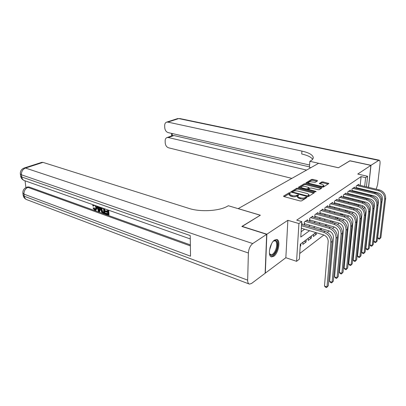 <?xml version="1.0" encoding="UTF-8"?>
<svg xmlns="http://www.w3.org/2000/svg" width="406" height="406" viewBox="0 0 406 406"><rect width="100%" height="100%" fill="white"/><g stroke="black" fill="none" stroke-linecap="round" stroke-linejoin="round"><path stroke-width="0.61" d="M290.112 192.713L289.143 192.764L283.632 196.047L283.987 196.6L300.207 200.975L301.638 200.899L307.007 197.483L306.718 197.098L305.733 197.149L305.048 197.585C303.896 198.153 302.389 198.235 300.531 197.829L299.171 197.468L297.507 196.397L298.704 195.119L298.344 194.885L296.669 195.367C295.507 195.925 294.01 196.002 292.183 195.606L289.234 194.21L290.468 192.936L290.112 192.713M289.519 193.611L284.18 196.651M306.195 198.001L304.982 198.549L305.048 197.585M297.791 195.788L296.613 196.321L296.669 195.367M274.573 240.073C269.782 242.966 267.392 256.541 271.573 256.907L273.842 256.232C278.582 253.156 280.891 239.921 276.73 239.469L274.573 240.073M317.507 180.924L317.101 180.442L312.798 179.391L311.493 179.457L305.906 182.903L322.095 187.115L323.44 187.044L328.855 183.487L323.003 181.878L321.689 181.944L319.299 183.542L322.465 184.502L323.887 185.349C323.597 186.176 322.313 186.405 320.024 186.034L309.707 183.471L308.352 182.654C308.651 181.842 309.935 181.614 312.189 181.974L315.208 182.324L317.507 180.924M360.208 185.354L361.107 176.605L365.608 177.635L367.577 176.285L366.44 186.836M242.027 226.528L260.347 215.216L238.205 208.618L318.614 163.303L338.416 167.764L349.82 160.832L370.876 165.374L357.757 174.052L367.577 176.285M242.032 226.345L266.864 234.206L265.326 273.126L285.844 257.724L296.578 261.327L298.923 223.564L301.77 221.605L300.78 237.068L309.56 230.689M285.844 257.724L287.864 220.306L266.864 234.206M287.864 220.306L298.923 223.564M361.107 176.605L296.73 220.133L301.77 221.605M298.1 188.171L296.74 188.242L290.706 191.972L307.256 196.514L308.656 196.438L314.518 192.581L298.1 188.171L298.045 189.105L296.684 189.176L291.396 192.337M298.577 187.146L304.256 183.766L305.586 183.7L321.826 187.948L319.375 189.627L318.015 189.698L311.549 188.064L310.194 188.135L308.474 189.318L315.756 191.368L316.132 191.596L315.092 191.789L298.953 187.658L298.577 187.146L298.557 187.486M367.653 194.992L367.724 194.347M368.08 191.099L368.14 190.515M368.491 187.323L370.876 165.374M355.773 204.756L356.625 204.116L354.808 203.65M351.297 208.111L352.235 207.405M346.704 211.551L347.719 210.79M341.979 215.089L343.075 214.272M337.29 217.56L337.188 218.682L338.305 217.844M332.727 221.321L332.661 222.072L333.407 221.514M328.048 225.198L328.018 225.553L328.368 225.289M313.493 234.384L313.33 236.551L316.365 234.282L314.411 233.699M308.321 238.226L308.169 240.418L311.285 238.089L309.316 237.485M303.013 242.174L302.866 244.397L306.068 241.996L304.084 241.377M302.089 224.482L302.15 223.549L301.622 223.914M307.515 220.681L307.575 219.778L304.338 222.026L304.175 224.548L305.124 223.884M312.793 216.987L312.859 216.109L309.707 218.296L309.534 220.793L310.458 220.143M317.928 213.389L317.994 212.546L314.929 214.672L314.751 217.139L315.645 216.51M322.927 209.892L322.993 209.075L320.009 211.145L319.821 213.581L320.699 212.972M327.794 206.487L327.86 205.695L324.957 207.71L324.764 210.12L325.617 209.526M332.534 203.173L332.6 202.401L329.773 204.365L329.576 206.75L330.403 206.172M337.153 199.94L337.219 199.194L334.463 201.107L334.26 203.467L335.067 202.904M341.654 196.793L341.72 196.068L339.035 197.935L338.827 200.27L339.614 199.716M346.044 193.723L346.11 193.023L343.491 194.839L343.278 197.154L344.044 196.616M350.322 190.734L350.388 190.049L347.835 191.825L347.617 194.114L348.368 193.586M354.499 187.811L354.565 187.151L352.073 188.881L351.855 191.109M301.12 231.74L304.652 229.223M308.606 226.401L310.098 225.34M314 222.554L315.391 221.559M319.243 218.814L320.537 217.885M324.343 215.175L325.551 214.312M329.307 211.633L330.428 210.831M334.138 208.187L335.173 207.446M338.843 204.832L339.802 204.147M343.42 201.559L344.308 200.929M347.886 198.377L348.703 197.793M352.235 195.271L352.987 194.738M356.478 192.246L357.163 191.759M359.823 189.1L359.878 188.521M351.89 191.119L352.581 190.632M356.067 188.191L356.696 187.755M355.991 188.176L356.204 186.014L358.64 184.324L358.574 184.963M299.729 253.501L323.881 234.988M327.363 232.318L329.159 230.943M332.59 228.314L334.29 227.01M337.675 224.416L339.274 223.188M342.613 220.631L344.126 219.473M347.414 216.951L348.845 215.855M352.088 213.368L353.433 212.338M356.635 209.882L357.787 208.872M358.148 205.37L358.234 204.517M358.584 201.097L358.615 200.818M300.181 246.406L300.704 246.016L300.846 243.788M306.068 241.996L306.215 239.794M311.285 238.089L311.443 235.906M316.365 234.282L316.477 232.755M321.344 230.151L321.456 228.664M326.196 226.076L326.297 224.858M330.931 222.123L330.997 221.361M335.544 218.286L335.574 217.956M341.639 214.997L341.74 213.906M345.983 211.359L346.079 210.354M350.226 207.826L350.307 206.999M354.367 204.391L354.413 203.944M365.233 198.128L365.573 197.874M364.299 206.806L364.101 208.648L363.751 208.928M357.772 209.014L358.681 209.252M315.904 232.587L300.328 244.173L299.369 259.15L296.578 261.327M366.1 190.023L366.039 190.602M365.689 193.85L365.623 194.494M365.268 197.798L365.192 198.509M364.827 201.878L364.725 202.833M364.278 190.181L364.339 189.597M364.679 186.42L365.608 177.635M313.488 227.842L314.965 226.766M318.837 223.95L320.217 222.95M324.044 220.174L325.328 219.235M329.104 216.494L330.296 215.627M334.026 212.922L335.133 212.115M338.817 209.44L339.842 208.689M343.481 206.05L344.43 205.36M348.023 202.751L348.901 202.112M352.449 199.534L353.256 198.95M356.762 196.402L357.503 195.865M360.964 193.347L361.639 192.855M363.324 197.316L362.594 197.859M359.127 200.437L358.331 201.031M354.824 203.639L353.956 204.284M350.403 206.923L349.464 207.623M345.871 210.298L344.851 211.054M341.213 213.764L340.111 214.581M336.427 217.322L335.244 218.205M331.509 220.981L330.235 221.925M326.454 224.741L325.089 225.756M321.253 228.608L319.791 229.694M362.441 207.502L362.634 205.72M363.005 202.218L363.086 201.437M363.441 198.072L363.517 197.362M300.704 246.016L300.217 245.863M366.547 185.877L367.232 179.467M289.199 194.91L290.797 196.21L290.848 195.25M296.613 196.321C295.451 196.885 293.954 196.966 292.127 196.565L290.797 196.21M297.461 197.088L299.115 198.432L299.171 197.468M304.982 198.549C303.83 199.123 302.328 199.204 300.47 198.793L299.115 198.432M313.802 193.17L298.045 189.105M292.619 191.744L292.878 192.119L306.951 195.814L307.931 195.758L309.037 194.631L307.337 193.566L297.755 191.074C295.964 190.693 294.492 190.769 293.35 191.307L292.619 191.744M309.017 194.91L308.971 195.59L308.078 196.585M299.141 187.709L304.195 184.684L304.256 183.766M321.105 188.526L305.525 184.618L304.195 184.684M304.931 186.39C302.622 186.014 301.313 186.258 300.998 187.11L302.353 187.942L306.002 188.876L307.362 188.805L309.083 187.623L304.931 186.39M300.953 187.836L300.998 188.181M307.23 189.78L307.362 188.805M309.078 187.704L308.9 188.754L307.301 189.744M308.306 183.375L308.337 183.685M322.191 187.136L323.815 186.278L323.871 185.567M328.134 184.065L322.932 182.791L321.618 182.857L319.958 183.888M316.873 181.309L312.732 180.3L311.427 180.36L306.596 183.253M301.343 228.238L323.425 234.83C326.561 236.094 328.16 238.342 328.215 241.58L324.485 286.037L327.013 286.93L330.839 242.377C330.758 237.505 328.352 234.125 323.633 232.237L301.511 225.69M328.302 285.753L326.531 287.565L328.302 285.753L332.154 241.326C332.078 236.465 329.682 233.095 324.967 231.222L301.597 224.34M326.531 287.565L325.521 287.209L324.485 286.037M273.238 241.291C277.587 237.18 279.125 246.508 275.197 252.486C272.527 256.196 270.594 256.44 269.406 253.207M269.472 253.476L270.812 254.74C272.035 254.902 273.289 253.983 274.573 251.984C277.207 247.924 277.455 241.103 274.943 240.788L273.451 241.118M270.858 256.592C272.36 256.744 273.893 255.597 275.456 253.151C278.496 248.431 279.054 240.545 276.379 239.428M94.126 205.131L93.898 205.908L93.294 206.162L92.695 205.776L93.065 204.736M96.537 205.959L97.004 207.831L96.171 209.998L95.786 210.166M95.618 205.634L96.395 208.09L95.567 210.257L94.71 210.201L92.989 208.034L94.162 207.816L95.577 209.384M100.769 207.446L99.774 211.47L99.171 211.734L98.506 211.496L96.613 205.984M98.008 206.476L98.242 207.197L99.521 207.649M108.701 210.237L109.031 214.779L108.427 215.053L105.413 213.972L105.367 213.328L105.966 213.059L107.742 213.693M105.367 213.328L107.778 214.19L107.651 212.465L105.398 211.663L105.352 211.018L105.956 210.755L107.565 211.323M25.045 180.807L25.923 187.623M27.603 186.988L29.085 186.988L27.943 187.394L190.384 245.904M190.368 244.884L29.085 186.988M104.748 208.846L105.088 213.368L104.484 213.637L101.637 212.155L100.8 209.643L101.221 207.608M266.671 234.333L241.834 226.462L260.287 215.251L228.355 205.74L227.279 206.329C219.083 211.079 200.199 212.16 189.029 208.435L43 162.385L25.471 168.043L252.73 243.559L266.671 234.333L265.138 273.263L251.553 283.464L249.457 284.114C248.249 283.769 247.65 282.449 247.66 280.15L248.381 252.999L21.457 174.803L21.741 176.975L190.221 235.566L190.541 256.181L23.99 194.129L24.269 196.245L247.66 280.15M252.73 243.559C250.203 245.63 248.751 248.782 248.381 252.999M41.62 162.4L43 162.385M105.352 211.018L107.6 211.815L107.458 209.872L104.926 208.907M108.062 210.014L108.427 215.053M104.103 208.623L104.484 213.637M103.51 208.481L101.662 208.217L101.398 209.866L102.271 212.11L103.84 212.78L103.51 208.481M101.662 208.217L102.043 208.05M102.195 208.06L102.002 209.603L102.875 211.846L103.799 212.287M101.398 209.866L102.002 209.603M102.271 212.11L102.875 211.846M102.977 212.475L103.581 212.206M97.227 206.202L97.638 207.456L99.424 208.085L99.653 207.055M100.272 207.273L99.171 211.734M98.988 210.054L99.297 208.664L97.866 208.161L98.785 210.973L98.988 210.054M97.638 207.456L98.242 207.197M98.648 208.435L99.064 209.714M92.989 208.034L93.553 208.075L94.689 209.577L95.253 209.623L95.811 207.887C95.75 206.608 95.263 205.71 94.339 205.187L93.837 205.152L93.294 206.162M94.689 209.577L95.293 209.318M93.553 208.075L94.162 207.816M96.395 208.09L97.004 207.831M349.926 160.857L338.457 167.739L309.849 161.299L310.58 160.898C312.62 159.761 313.488 158.502 313.183 157.132C312.3 154.605 308.54 152.59 301.902 151.088L167.83 122.099L166.688 122.115C165.364 122.576 164.689 123.739 164.674 125.606L164.74 127.667C165.014 130.245 166.145 131.889 168.135 132.595L309.6 165.019M310.803 167.708L309.443 167.394L309.849 161.299M376.24 189.171L377.656 184.395L380.006 163.943C380.219 161.7 379.93 160.436 379.143 160.157L370.988 165.298L349.936 160.766M373.616 191.835L373.012 192.292M369.643 194.819L368.978 195.316M367.75 195.017L367.821 194.372M368.176 191.119L368.242 190.536M368.587 187.349L370.988 165.298M306.601 170.073L168.277 137.527L167.064 137.543C165.8 137.999 165.166 139.116 165.156 140.892L165.217 142.912C165.491 145.444 166.607 147.079 168.581 147.809L291.863 178.381M172.459 135.645L173.925 135.538L168.277 137.527M309.473 166.876L173.925 135.538M312.635 159.284C311.148 157.071 307.515 155.31 301.724 153.996L301.902 151.088M304.231 223.62L328.708 230.791C331.814 232.019 333.392 234.237 333.438 237.434L329.591 281.409L332.103 282.272L336.041 238.21C335.975 233.394 333.6 230.065 328.921 228.223L305.287 221.366M333.351 281.13L331.616 282.911L333.351 281.13L337.315 237.185C337.254 232.384 334.889 229.07 330.22 227.238L306.637 220.428M331.616 282.911L330.611 282.566L329.591 281.409M309.595 219.9L333.839 226.863C336.919 228.065 338.477 230.243 338.513 233.404L334.564 276.902L337.051 277.745L341.091 234.16C341.04 229.4 338.695 226.122 334.062 224.325L310.631 217.657M338.264 276.628L336.554 278.389L338.264 276.628L342.334 233.166C342.283 228.421 339.949 225.152 335.32 223.366L311.945 216.743M336.554 278.389L335.559 278.049L334.564 276.902M314.812 216.271L338.832 223.041C341.882 224.219 343.42 226.365 343.451 229.491L339.396 272.517L341.862 273.334L346.003 230.222C345.968 225.523 343.649 222.29 339.056 220.534L315.827 214.048M343.045 272.253L341.36 273.984L343.045 272.253L347.211 229.258C347.176 224.569 344.867 221.351 340.284 219.605L317.106 213.16M341.36 273.984L340.375 273.654L339.396 272.517M319.887 212.744L343.684 219.331C346.709 220.478 348.226 222.595 348.246 225.68L344.105 268.249L346.546 269.046L350.779 226.396C350.754 221.747 348.465 218.565 343.918 216.85L320.887 210.536M347.698 267.996L346.039 269.696L347.698 267.996L351.951 225.457C351.931 220.818 349.652 217.652 345.11 215.941L322.131 209.674M346.039 269.696L345.064 269.381L344.105 268.249M324.83 209.313L348.404 215.718C351.403 216.84 352.905 218.925 352.915 221.975L348.688 264.093L351.109 264.874L355.423 222.671C355.412 218.078 353.154 214.941 348.642 213.267L325.81 207.121M352.23 263.844L350.596 265.524L352.23 263.844L356.564 221.757C356.554 217.174 354.301 214.053 349.805 212.384L327.018 206.278M350.596 265.524L349.627 265.214L348.688 264.093M329.642 205.969L353.002 212.201C355.971 213.297 357.453 215.353 357.458 218.372L353.149 260.048L355.549 260.804L359.944 219.047C359.944 214.505 357.711 211.414 353.24 209.775L330.601 203.792M356.646 259.804L355.032 261.459L356.646 259.804L361.051 218.159C361.056 213.627 358.833 210.547 354.372 208.917L331.783 202.97M355.032 261.459L354.073 261.159L353.149 260.048M334.326 202.711L357.473 208.78C360.416 209.851 361.883 211.876 361.878 214.86L357.498 256.105L359.878 256.846L364.339 215.52C364.355 211.029 362.147 207.984 357.722 206.38L335.27 200.549M360.944 255.871L359.356 257.5L360.944 255.871L365.425 214.652C365.441 210.176 363.238 207.136 358.823 205.543L336.422 199.752M359.356 257.5L358.407 257.206L357.498 256.105M338.893 199.534L361.832 205.446C364.745 206.492 366.197 208.491 366.182 211.445L361.736 252.263L364.096 252.984L368.628 212.084C368.653 207.644 366.471 204.639 362.081 203.071L339.822 197.387M365.136 252.035L363.573 253.643L365.136 252.035L369.678 211.242C369.709 206.811 367.531 203.817 363.157 202.259L340.944 196.611M363.573 253.643L362.629 253.354L361.736 252.263M343.344 196.438L366.075 202.198C368.968 203.223 370.399 205.197 370.379 208.116L365.867 248.518L368.206 249.218L372.799 208.74C372.835 204.345 370.678 201.381 366.334 199.848L344.258 194.307M369.221 248.294L367.679 249.878L369.221 248.294L373.83 207.918C373.865 203.538 371.713 200.584 367.374 199.057L345.349 193.55M367.679 249.878L366.745 249.599L365.867 248.518M347.683 193.418L370.216 199.031C373.078 200.036 374.494 201.98 374.469 204.868L369.896 244.864L372.221 245.549L376.869 205.477C376.915 201.132 374.784 198.209 370.47 196.707L348.581 191.307M373.205 244.645L371.688 246.209L373.205 244.645L377.869 204.675C377.915 200.346 375.789 197.428 371.49 195.936L349.647 190.566M371.688 246.209L370.759 245.934L369.896 244.864M351.916 190.47L374.246 195.946C377.088 196.93 378.488 198.849 378.453 201.706L373.83 241.301L376.129 241.966L380.833 202.3C380.889 198.001 378.778 195.119 374.51 193.647L352.804 188.374M377.093 241.088L375.596 242.626L377.093 241.088L381.807 201.518C381.868 197.23 379.762 194.357 375.504 192.891L353.839 187.653M375.596 242.626L374.677 242.362L373.83 241.301M356.047 187.597L378.184 192.936C380.995 193.901 382.381 195.793 382.34 198.62L377.666 237.82L379.945 238.474L384.7 199.199C384.761 194.946 382.68 192.104 378.448 190.658L356.92 185.517M380.889 237.611L379.412 239.134L380.889 237.611L385.654 198.438C385.715 194.195 383.64 191.358 379.417 189.927L357.935 184.811M379.412 239.134L378.499 238.87L377.666 237.82M289.092 193.713L289.143 192.764M305.672 198.113L305.733 197.149M297.309 195.895L297.365 194.936M292.127 196.565L292.183 195.606M300.47 198.793L300.531 197.829M283.611 196.433L283.632 196.047M313.924 193.089L313.985 192.251M290.818 192.119L290.838 191.754M296.684 189.176L296.74 188.242M292.848 192.718L292.878 192.119M306.916 196.423L306.951 195.814M307.875 196.59L307.931 195.758M308.585 196.265L308.646 195.306M305.525 184.618L305.586 183.7M321.227 188.45L321.293 187.623M308.956 190.221L308.996 189.643M315.721 191.835L315.756 191.368M302.318 188.521L302.353 187.942M305.967 189.455L306.002 188.876M308.9 188.754L308.966 187.821M309.671 184.019L309.707 183.471M319.984 186.587L320.024 186.034M319.38 183.664L319.405 183.355M321.618 182.857L321.689 181.944M322.932 182.791L323.003 181.878M328.256 183.984L328.322 183.172M306.002 183.03L306.028 182.71M311.427 180.36L311.493 179.457M312.732 180.3L312.798 179.391M317.045 181.203L317.101 180.442M323.633 232.237L324.967 231.222M330.839 242.377L332.154 241.326M271.584 243.747L269.493 250.233M269.934 248L270.635 245.808M27.852 186.902L26.71 187.303C24.005 188.389 22.726 190.333 22.878 193.124L23.99 194.129C23.873 190.937 25.187 188.688 27.943 187.394L26.461 187.389M249.01 283.946L27.009 199.737C25.482 199.239 24.568 198.077 24.269 196.245L23.157 195.23C23.477 197.204 24.573 198.635 26.446 199.524M41.843 162.329L24.314 167.972C21.513 169.028 20.193 170.992 20.341 173.864L21.457 174.803C21.335 171.535 22.67 169.282 25.471 168.043L24.096 168.043M190.272 238.936L24.695 180.685C23.051 180.168 22.066 178.934 21.741 176.975L20.625 176.031L20.346 173.91M98.389 209.765L98.993 209.501M378.493 160.334L178.731 118.582L167.83 122.099M172.261 133.538L172.317 135.695M178.731 118.582L177.6 118.603L178.731 118.582M177.376 118.674L166.688 122.115M328.921 228.223L330.22 227.238M336.041 238.21L337.315 237.185M334.062 224.325L335.32 223.366M341.091 234.16L342.334 233.166M339.056 220.534L340.284 219.605M346.003 230.222L347.211 229.258M343.918 216.85L345.11 215.941M350.779 226.396L351.951 225.457M348.642 213.267L349.805 212.384M355.423 222.671L356.564 221.757M353.24 209.775L354.372 208.917M359.944 219.047L361.051 218.159M357.722 206.38L358.823 205.543M364.339 215.52L365.425 214.652M362.081 203.071L363.157 202.259M368.628 212.084L369.678 211.242M366.334 199.848L367.374 199.057M372.799 208.74L373.83 207.918M370.47 196.707L371.49 195.936M376.869 205.477L377.869 204.675M374.51 193.647L375.504 192.891M380.833 202.3L381.807 201.518M378.448 190.658L379.417 189.927M384.7 199.199L385.654 198.438M271.573 256.907L271.142 256.759M289.184 195.164L289.234 194.21M297.446 197.357L297.507 196.397M292.487 192.627L292.528 191.896M308.423 190.084L308.474 189.318M300.942 188.039L300.998 187.11M308.291 183.573L308.352 182.654M270.472 254.628L270.812 254.74M22.883 193.17L23.157 195.23M20.63 176.077C20.99 178.143 22.173 179.614 24.167 180.497M313.087 158.497L313.183 157.132M172.717 135.553L167.064 137.543M379.143 160.157L179.635 118.516M171.525 133.371L171.596 135.949"/></g></svg>

